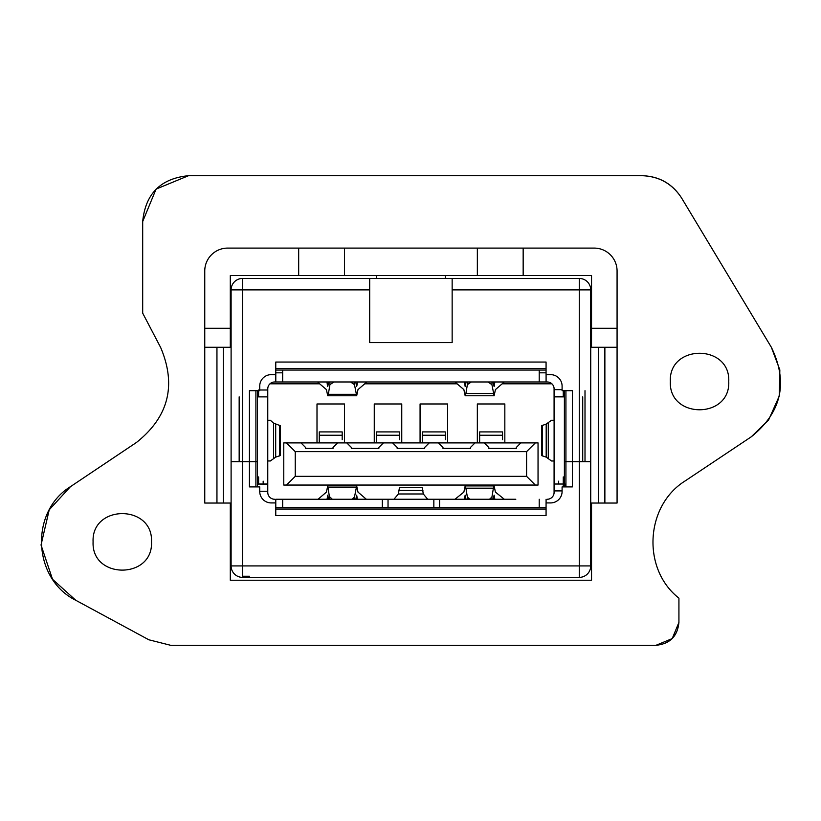 <?xml version="1.0" encoding="UTF-8"?>
<svg xmlns="http://www.w3.org/2000/svg" width="821" height="821" viewBox="0 0 821 821"><rect width="100%" height="100%" fill="white"/><g stroke="black" fill="none" stroke-linecap="round" stroke-linejoin="round"><path stroke-width="1.23" d="M231.101 503.047L216.949 503.047L216.949 347.283L231.101 347.283M590.73 347.283L590.73 289.895A11.453 11.453 -134.9 0 0 579.277 278.442A11.453 11.453 45.1 0 1 590.73 289.895L590.73 461.576L590.73 347.283L617.074 347.283L617.074 503.047L590.73 503.047L590.73 475.441M589.355 571.375A11.453 11.453 -151.1 0 0 590.73 565.926L590.73 564.776M204.757 271.002L204.757 328.267L230.301 328.267L230.301 275.579L298.68 275.579L298.68 248.096L227.663 248.096A22.906 22.906 0 0 0 204.757 271.002M523.162 248.096L523.162 275.579L591.541 275.579L591.541 328.267L617.074 328.267L617.074 271.002A22.906 22.906 0 0 0 594.168 248.096L298.68 248.096M142.69 313.15L142.69 221.526C145.43 193.725 160.7 178.455 188.502 175.704L642.279 175.704C659.171 176.371 672.255 183.771 681.533 197.912L771.36 347.293C788.345 382.422 781.664 412.255 751.307 436.782L685.196 480.901C645.121 505.808 641.745 569.117 678.926 598.15L678.926 622.39C677.551 636.285 669.915 643.921 656.02 645.296L170.635 645.296L148.847 639.785L75.819 600.305C32.666 579.062 29.494 511.904 70.442 486.679L136.512 442.427C168.582 416.914 176.638 385.295 160.68 347.55L142.69 313.15M142.69 221.526L156.031 189.199M156.175 189.056L188.502 175.704M642.279 175.704C659.222 176.289 672.307 183.688 681.533 197.912M771.36 347.293L779.837 369.912L779.283 395.927M779.221 396.174L768.63 419.942L751.307 436.782M678.926 622.39L672.235 638.564M672.194 638.605L656.02 645.296M170.635 645.296L148.847 639.785M75.819 600.305L52.513 579.277L41.06 545.093M41.05 544.918L49.229 509.81L70.442 486.679M728.75 381.519C730.505 343.866 668.581 343.866 670.336 381.519C668.581 419.182 730.505 419.182 728.75 381.519M151.505 541.87C153.26 504.207 91.336 504.207 93.091 541.87C91.336 579.523 153.26 579.523 151.505 541.87M216.949 347.283L204.757 347.283L204.757 328.267M204.757 347.283L204.757 503.047L216.949 503.047M230.301 328.267L230.301 347.283L231.101 340.818M230.301 346.883L231.101 340.335M523.162 275.579L298.68 275.579M376.562 275.579L376.562 278.442M445.28 275.579L445.28 278.442M230.301 580.242L591.541 580.242L230.301 580.242L230.301 503.047M617.074 347.283L617.074 328.267M591.541 346.914L590.73 340.643M591.541 580.242L591.541 503.047M590.73 340.766L591.52 347.283L591.541 328.267M258.605 484.031L267.769 484.031L267.769 492.384A6.876 6.876 45.1 0 0 274.645 499.26A6.876 6.876 45.1 0 1 267.769 492.384L267.769 484.369L258.605 484.031M257.445 484.031L267.779 484.031M236.828 461.7L239.168 461.7L239.168 396.861M257.445 396.871L267.779 396.871M257.445 390.683L257.445 461.576L249.42 461.576L249.42 390.683L256.296 390.683M282.66 370.066L282.66 381.981L282.66 370.066L275.764 370.066L275.764 362.051L546.068 362.051L546.068 370.066L275.764 370.066M546.068 512.088L546.068 515.526L275.764 515.526L275.764 507.511L546.068 507.511M249.42 461.7L257.445 461.7L257.445 486.894L249.42 486.894L249.42 461.7L242.554 461.7L242.554 565.926L590.73 565.926L590.73 461.7L590.73 565.926A11.453 11.453 28.9 0 1 579.277 577.379L579.277 461.7L590.73 461.7L579.277 461.576L579.277 278.442L452.145 278.442L452.145 342.583L369.686 342.583L369.686 278.442L242.554 278.442A11.453 11.453 -134.9 0 0 234.796 281.47M565.536 390.683L572.401 390.683L572.401 461.576L579.277 461.576M572.401 461.576L564.386 461.576L564.386 390.683M565.536 486.894L565.536 484.031M585.004 461.576L585.004 390.683M563.268 390.683L563.268 396.871L564.386 396.871L554.103 396.871L554.103 388.856A6.876 6.876 -134.9 0 0 547.227 381.981L546.088 381.981L546.088 374.653L550.645 374.653A11.453 11.453 45.1 0 1 562.098 386.106L562.098 390.683L572.401 390.683M585.004 461.7L582.715 461.7L582.715 396.871M242.554 576.229L249.42 576.229M231.101 564.776L231.101 289.895A11.453 11.453 45.1 0 1 242.554 278.442L579.277 278.442M242.554 278.442L242.554 461.576L231.101 461.576L236.828 461.576M242.554 461.576L249.42 461.576M249.42 390.683L259.734 390.683L259.734 386.106A11.453 11.453 45.1 0 1 271.187 374.653L275.764 374.653L275.764 362.051M546.068 362.051L546.068 374.653M369.686 342.583L369.686 278.442M352.065 499.26L354.487 497.054L354.59 499.26M487.972 381.981L491.923 384.639L494.109 395.773L495.432 389.595L504.299 381.981M399.458 439.687L399.458 431.918L376.552 431.918L376.552 442.909M445.28 439.687L445.28 431.918L422.363 431.918L422.363 442.909M502.544 439.687L502.544 431.918L479.638 431.918L479.638 442.909M342.193 439.687L342.193 431.918L319.287 431.918L319.287 442.909M422.281 487.725L423.297 493.975L398.401 493.975L399.427 487.725L422.271 487.725M489.511 499.26L491.923 497.064L493.39 488.187L465.887 488.187L465.179 485.929L463.855 492.107L454.967 499.26L443.473 499.26M493.39 488.187L494.109 485.929L495.432 492.107L504.299 499.24M465.887 488.187L467.365 497.064L469.776 499.26M466.01 499.26L465.179 495.145L464.768 496.982L465.63 496.982M493.657 496.982L494.519 496.982L494.109 495.145L493.277 499.26M355.842 499.26L356.673 495.145L357.351 499.26M327.056 499.26L327.743 495.145L328.574 499.26M378.358 499.26L366.351 499.26L357.997 492.107L356.673 485.929L354.487 497.054M329.816 499.26L327.733 485.929L326.409 492.107L318.055 499.26L306.028 499.26M328.318 487.376L356.088 487.387M329.919 497.054L332.341 499.26M454.967 381.981L463.855 389.585L465.179 395.773L465.897 393.516L493.4 393.516M494.868 381.981L494.109 386.558L493.205 381.981M466.082 381.981L465.179 386.558L464.419 381.981M471.316 381.981L467.365 384.639L467.241 381.981M465.897 393.516L467.365 384.639M366.864 381.981L357.997 389.585L356.673 395.763L354.487 384.639L350.536 381.981M356.088 394.316L328.318 394.316L327.743 395.763L326.409 389.585L317.522 381.981M355.76 381.981L356.673 386.558L357.084 384.71L356.222 384.71M328.195 384.71L327.333 384.71L327.743 386.558L328.646 381.981M333.88 381.981L329.929 384.639L328.318 394.316M346.811 442.899L351.357 447.455L351.357 448.399L351.357 447.455L346.811 442.909L383.386 442.909L378.85 447.455L378.85 448.399L351.357 448.399M378.85 448.399L378.85 447.455L383.397 442.899M392.623 442.899L397.169 447.455L397.169 448.399L397.169 447.455L392.633 442.909L429.198 442.909L424.662 447.455L424.662 448.399L397.169 448.399M424.662 448.399L424.662 447.455L429.209 442.899M438.424 442.899L442.981 447.455L442.981 448.399L442.981 447.455L438.445 442.909L429.198 442.909M470.474 448.399L470.474 447.455L470.474 448.399L442.981 448.399M484.246 442.899L488.793 447.455L488.793 448.399L488.793 447.455L484.257 442.909L520.822 442.909L516.286 447.455L516.286 448.399L488.793 448.399M516.286 448.399L516.286 447.455L520.832 442.899M300.989 442.899L305.545 447.455L305.545 448.399L305.545 447.455L300.999 442.909L337.585 442.909L333.028 447.455L333.028 448.399L305.545 448.399M333.028 448.399L333.028 447.455M295.242 476.334L286.508 485.057L283.779 485.057L283.779 442.909L286.508 442.909L295.242 451.642L295.242 476.334L526.589 476.334L526.589 451.642L535.323 442.909L538.042 442.909L538.042 485.057L535.323 485.057L526.589 476.334M295.242 451.642L526.589 451.642M423.297 493.975L427.7 499.26L436.977 499.26L433.847 499.26L433.847 507.511M398.298 499.26L384.772 499.26L393.947 499.26L398.401 493.975M494.519 496.982L494.796 499.26M515.804 499.26L439.574 499.26L439.574 507.511M464.491 499.26L464.768 496.982M327.333 384.71L326.984 381.981M357.433 381.981L357.084 384.71M286.508 485.057L535.323 485.057M477.34 403.973L477.34 442.909L477.34 403.973L504.833 403.973L504.833 442.909L538.042 442.909L538.042 485.057M420.075 403.973L420.075 442.909L420.075 403.973L447.568 403.973L447.568 442.909L475.01 442.909L470.474 447.455L475.02 442.899M374.263 403.973L374.263 442.909L374.263 403.973L401.756 403.973L401.756 442.909L420.075 442.909M438.435 442.909L484.257 442.909M286.508 442.909L316.998 442.909L316.998 403.973L344.481 403.973L344.481 442.909M520.832 442.909L535.323 442.909M383.386 442.909L392.623 442.909M337.575 442.909L374.263 442.909M275.692 424.098L275.692 457.133L280.341 455.532L280.341 425.699L273.588 423.154L270.355 420.26L267.769 420.26M275.692 457.133L270.355 460.971L267.769 460.971M282.66 381.981L282.66 372.816L275.794 372.816L275.794 381.981L546.088 381.981M539.212 370.066L539.212 381.981L539.212 370.066M539.212 499.26L539.212 507.511M382.309 507.511L382.309 499.26L382.309 507.511L382.309 499.26L282.66 499.26L282.66 507.511M382.309 499.26L439.574 499.26M388.035 499.26L388.035 507.511M428.141 499.26L433.847 499.26M546.191 424.098L541.542 425.709L541.542 455.542L546.191 457.143L546.191 424.098L551.527 420.26L554.103 420.26M316.998 442.909L316.998 403.973M282.66 499.26L275.784 499.26L275.784 507.511M275.794 381.981L274.645 381.981A6.876 6.876 -134.9 0 0 267.769 388.846L267.769 396.871L258.605 396.871L258.605 389.996M270.632 383.263A6.876 6.876 -134.9 0 0 269.965 383.818A6.876 6.876 45.1 0 0 267.769 388.846L267.769 396.871L258.605 396.871M267.769 396.871L267.769 484.369M539.212 372.816L546.068 372.816L539.212 372.816L539.212 381.981M275.784 499.26L318.055 499.26M366.351 499.26L399.878 499.26M421.84 499.26L454.967 499.26M554.103 448.82L554.103 460.981L551.527 460.981L546.191 457.143M258.584 396.871L258.584 390.683M551.907 383.818L502.616 383.818L551.907 383.818M456.671 383.818L364.74 383.818L456.671 383.818M319.667 383.818L269.965 383.818L319.667 383.818M550.501 498.439A6.876 6.876 45.1 0 1 547.227 499.26L547.227 499.26A6.876 6.876 45.1 0 0 554.103 492.395L554.103 396.871L554.103 484.031L564.386 484.031M554.083 492.918L554.083 460.981M554.083 420.26L554.083 388.312M258.605 476.919L258.605 484.369M563.268 396.533L554.103 396.533L563.268 396.533M563.268 396.871L554.103 396.871M563.268 476.929L563.268 486.894M554.103 460.981L554.103 477.011M263.172 484.031L263.172 481.168M558.66 481.168L558.66 484.031L558.66 481.168M554.103 391.833C554.103 397.272 554.103 397.272 554.103 391.833L554.103 389.657L562.098 389.657M564.386 461.7L572.401 461.7L572.401 486.894L564.386 486.894L564.386 461.7M579.277 461.7L572.401 461.7M572.401 486.894L562.098 486.894L562.098 491.471A11.453 11.453 45.1 0 1 550.645 502.924L546.068 502.924L546.068 515.526M275.764 515.526L275.764 502.924L271.187 502.924A11.453 11.453 45.1 0 1 259.734 491.471L259.734 486.894L249.42 486.894M242.554 461.7L231.101 461.7L231.101 565.926L231.101 461.7M579.277 577.379L242.554 577.379A11.453 11.453 28.9 0 1 231.101 565.926L242.554 565.926L242.554 577.379M223.281 503.047L223.281 347.283M598.54 503.047L598.54 347.283M477.35 275.579L477.35 248.096M344.492 275.579L344.492 248.096M604.872 503.047L604.872 347.283M590.73 289.895L452.145 289.895M255.906 390.683L255.906 461.576M275.764 368.537L546.068 368.537M565.926 390.683L565.926 461.576M231.101 461.576L231.101 289.895L369.686 289.895M491.923 384.639L492.046 381.981M399.458 435.233L376.552 435.233M445.28 435.233L422.363 435.233M502.544 435.233L479.638 435.233M342.193 435.233L319.287 435.233M398.78 490.404L422.928 490.404M491.923 497.064L492.025 499.26M467.262 499.26L467.365 497.064M357.084 496.982L356.211 496.982M328.195 496.982L327.333 496.982M464.768 384.71L465.63 384.71M493.657 384.71L494.519 384.71M354.487 384.639L354.61 381.981M329.806 381.981L329.929 384.639M279.622 455.973L279.622 425.268M273.588 458.077L273.588 423.154M542.25 455.973L542.25 425.268M546.088 502.924L546.088 499.26M548.284 458.087L548.284 423.164M267.769 389.996L259.734 389.996M259.734 491.245L267.769 491.245M562.098 490.907L554.103 490.907M565.926 486.894L565.926 461.7M546.068 509.041L275.764 509.041M255.906 486.894L255.906 461.7M494.088 485.929L465.199 485.929M356.642 485.929L327.764 485.929M465.199 395.773L494.088 395.773M327.764 395.763L356.653 395.763"/></g></svg>
